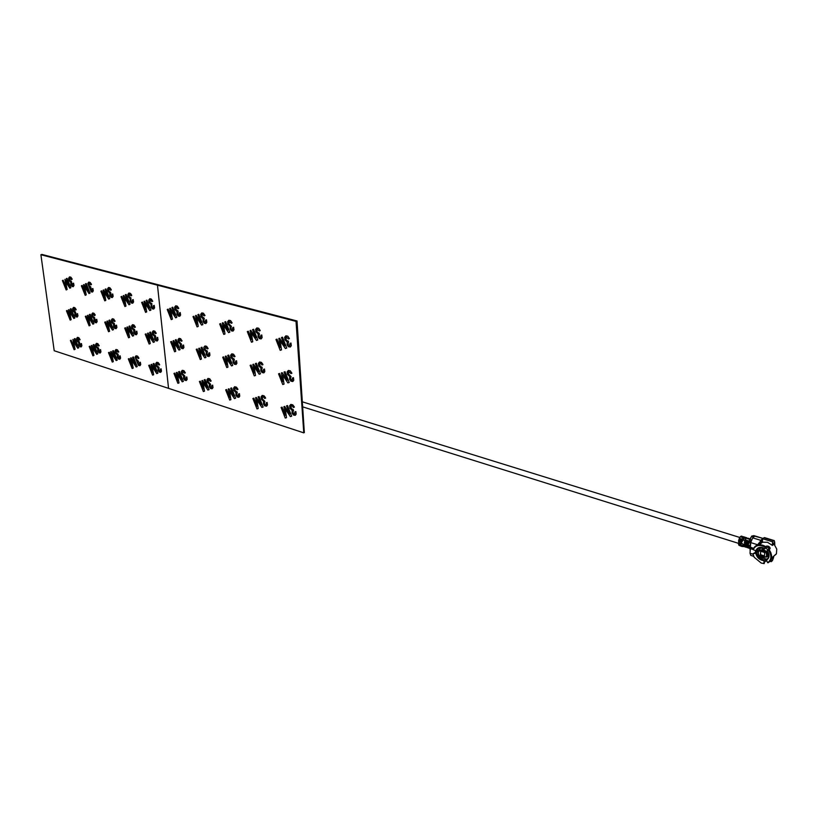 <?xml version="1.0" encoding="UTF-8"?>
<svg xmlns="http://www.w3.org/2000/svg" width="818" height="818" viewBox="0 0 818 818"><rect width="100%" height="100%" fill="white"/><g stroke="black" fill="none" stroke-linecap="round" stroke-linejoin="round"><path stroke-width="1.23" d="M40.9 254.725L54.203 350.738L168.549 388.356L157.465 285.185L168.549 388.356L303.775 432.855L296.024 321.382L40.9 254.725L41.882 254.418L297.016 320.973L304.337 432.579L297.016 320.973M41.473 254.551L296.607 321.147L304.337 432.579L296.607 321.147L41.473 254.551M149.847 298.734L151.31 299.051L152.721 301.228M151.811 303.509L151.903 306.76L153.314 307.997L153.406 305.697L154.213 305.359L154.571 307.803L153.733 309.051L152.22 308.805L151.064 307.108L151.044 304.521L149.081 302.496L148.723 300.175L149.735 298.774L151.32 299.112M151.269 299.071L152.731 301.259L151.913 301.607L150.175 299.889L149.95 302.251L150.727 303.417L151.811 303.498L151.862 306.77L153.314 307.997M130.962 293.969L131.718 295.523L130.931 295.871L129.244 294.183L128.723 294.961L129.806 297.67L130.849 297.742L130.921 300.973L131.667 302.067L132.342 302.179L132.414 299.899L133.191 299.562L133.569 301.975L132.649 303.253M145.604 312.374L141.657 302.435L142.465 302.087L145.481 309.705L143.999 301.413L144.541 301.177L149.152 308.141L146.115 300.492L146.923 300.145L150.89 310.124L149.796 310.584L145.154 303.509L146.657 311.924L145.604 312.374L146.698 311.903L145.215 303.601M121.77 296.382L124.765 303.897L123.262 295.717L123.794 295.482L128.303 302.333L125.307 294.797L126.084 294.439L130.001 304.286L128.958 304.746L124.397 297.783L125.921 306.085L124.898 306.535L121.003 296.74L121.821 296.372L124.725 303.683M296.024 321.382L41.268 254.613L296.392 321.229L303.775 432.855M281.095 407.466L282.077 407.17L285.257 415.288L283.938 406.618L284.603 406.423L289.695 414L286.504 405.861L287.486 405.564L291.658 416.209L290.339 416.587L285.196 408.877L286.525 417.681L285.247 418.049L281.095 407.466L282.118 407.159L285.226 415.094M291.412 380.217L292.231 380.38L292.476 377.967L293.406 377.671L293.713 380.268L292.68 381.515L290.881 381.168L289.592 379.307L289.705 376.577L287.445 374.327L287.149 371.863L288.447 370.442L290.267 370.851L291.903 373.243L290.901 373.56L288.918 371.648L288.222 372.435L288.509 374.123L291.096 376.628L290.329 377.446L290.554 379L292.312 380.35M292.476 377.967L293.447 377.65L293.754 380.247L292.875 381.444M284.03 384.112L282.742 384.511L278.56 373.816L279.541 373.489L282.752 381.699L281.423 372.875L282.087 372.66L287.23 380.278L284.01 372.037L284.991 371.709L289.204 382.476L287.875 382.896L282.691 375.155L284.03 384.112L282.742 375.237M290.001 343.396L290.932 343.069L291.239 345.717L290.206 347.016L288.396 346.699L287.087 344.838L287.2 342.047L284.93 339.797L284.623 337.292L285.932 335.809L287.762 336.178L289.408 338.58L288.406 338.938L286.402 337.026L285.707 337.854L285.993 339.572L288.611 342.067L287.834 342.916L288.059 344.501L289.756 345.871L290.001 343.396M288.059 344.501L289.787 345.85M258.13 396.873L259.071 396.577L263.14 407.047L261.872 407.425L256.852 399.869L258.212 408.53L256.985 408.898L252.895 398.499L253.836 398.213L256.964 406.188L255.625 397.65L256.259 397.456L261.228 404.89L258.12 396.863M258.089 396.883L259.03 396.587L263.13 407.037M252.895 398.499L253.877 398.192L256.934 405.984M256.3 363.264L260.451 373.836L259.183 374.255L254.122 366.668L255.502 375.472L254.265 375.881L250.134 365.37L251.075 365.043L254.245 373.11L252.874 364.429L253.519 364.214L258.529 371.679L255.359 363.581L256.341 363.243L260.451 373.836M259.265 330.973L257.322 329.102L256.668 329.92L256.954 331.607L257.823 332.865L259.081 332.977L258.999 336.454L259.838 337.65L260.635 337.783L260.84 335.349L261.74 335.022L262.067 337.629L261.075 338.918L259.337 338.611L258.059 336.791L258.14 334.041L255.932 331.842L255.615 329.378L256.862 327.906L258.631 328.253L260.236 330.615L259.265 330.973M231.555 387.926L235.615 398.202L234.398 398.591L229.5 391.178L230.891 399.705L229.715 400.074L225.676 389.849L226.576 389.562L229.664 397.395L228.294 389L228.897 388.795L233.754 396.096L230.656 388.223L231.555 387.926M228.294 389L228.938 388.785L233.682 395.902M235.666 361.086L236.514 360.789L236.842 363.304L236.126 364.439L234.245 364.204L233.018 362.425L233.069 359.777L230.942 357.609L230.625 355.227L231.791 353.836L233.488 354.204L235.042 356.505L234.122 356.832L232.251 354.992L231.627 355.769L232.752 358.632L233.958 358.765L234.367 359.808L233.662 360.605L233.907 362.108L235.482 363.437L235.666 361.086M235.707 361.065L236.555 360.769L236.883 363.294L236.034 364.48M222.711 357.221L223.611 356.893L226.729 364.828L225.339 356.28L225.952 356.065L230.85 363.386L227.721 355.431L228.631 355.104L232.721 365.503L231.494 365.922L226.555 358.478L227.966 367.149L226.78 367.558L222.711 357.221L223.651 356.883L226.698 364.624M226.606 358.56L227.966 367.149M232.731 327.589L233.59 327.261L233.928 329.828L232.987 331.106L231.31 330.82L230.073 329.02L230.124 326.31L227.977 324.163L227.649 321.73L228.825 320.288L230.533 320.625L232.097 322.936L231.177 323.284L229.285 321.454L228.662 322.261L228.958 323.928L231.422 326.31L230.717 327.149L230.962 328.683L232.557 329.991L232.731 327.589M224.766 321.995L225.676 321.648L229.817 332.159L228.539 332.629L223.559 325.155L224.991 333.969L223.795 334.419L219.674 323.969L220.584 323.621L223.743 331.638L222.332 322.946L222.946 322.701L227.885 330.063L224.766 321.995M224.725 322.016L225.635 321.658L229.776 332.169M219.674 323.969L220.625 323.601L223.713 331.433M211.811 385.462L212.629 385.186L212.956 387.63L212.077 388.795L210.482 388.458L209.285 386.709L209.326 384.153L207.271 382.026L206.944 379.716L208.048 378.397L209.674 378.785L211.177 381.035L210.298 381.331L208.498 379.521L207.915 380.258L208.201 381.842L210.553 384.204L210.134 386.423L211.76 387.671L211.811 385.462M200.246 381.208L203.304 388.918L201.903 380.636L202.486 380.442L207.23 387.599L204.163 379.859L205.032 379.562L209.03 389.675L207.864 390.053L203.079 382.783L204.5 391.178L203.365 391.556L199.387 381.495L200.287 381.188L203.263 388.703M201.903 380.636L202.527 380.421L207.148 387.405M209.071 389.654L205.073 379.552L204.203 379.849M201.913 347.231L205.942 357.456L204.776 357.875L199.94 350.564L201.381 359.102L200.246 359.511L196.228 349.347L197.097 349.03L200.175 356.822L198.754 348.407L199.347 348.192L204.122 355.38L201.034 347.558L201.913 347.231M200.001 350.656L201.381 359.102M205.604 320.104L206.433 319.777L206.78 322.302L205.891 323.56L204.265 323.284L203.058 321.535L203.079 318.856L201.003 316.75L200.666 314.368L201.78 312.926L203.426 313.253L204.96 315.523L204.071 315.871L202.24 314.081L201.647 314.879L202.762 317.732L203.927 317.824L204.336 318.856L203.662 319.685L203.917 321.188L205.461 322.476L205.604 320.104M203.426 313.253L205.001 315.503L204.111 315.86M198.723 314.306L202.803 324.634L201.617 325.094L196.749 317.752L198.212 326.433L197.066 326.883L193.007 316.607L193.876 316.259L196.985 324.132L195.553 315.584L196.146 315.349L200.962 322.568L197.844 314.654L198.764 314.286L202.844 324.613L201.657 325.083M173.978 373.427L174.807 373.131L177.823 380.718L176.391 372.558L176.954 372.364L181.596 379.388L178.569 371.781L179.408 371.484L183.344 381.423L182.23 381.812L177.547 374.664L178.999 382.936L177.905 383.315L173.978 373.427L174.847 373.11L177.782 380.503M178.569 371.781L179.449 371.464L183.344 381.423M177.608 374.756L178.999 382.936M182.731 345.36L183.518 345.063L183.876 347.507L183.028 348.703L181.473 348.407L180.308 346.689L180.308 344.112L178.293 342.036L177.956 339.726L179.019 338.366L180.594 338.703L182.077 340.922L181.228 341.249L179.459 339.48L178.897 340.247L179.193 341.832L181.504 344.133L181.126 346.382L182.608 347.64L182.731 345.36M180.594 338.703L182.077 340.922M180.083 349.675L176.146 339.613L180.083 349.675L178.958 350.104L174.234 342.926L175.706 351.331L174.612 351.75L170.645 341.75L171.514 341.413L174.479 348.877M175.308 339.94L176.146 339.613L175.308 339.94M170.645 341.75L171.473 341.433L174.52 349.092L173.068 340.809L173.641 340.595L178.314 347.65L175.267 339.961M177.843 313.938L179.306 315.206L179.418 312.875L180.216 312.548L180.563 315.032L179.725 316.28L178.16 316.024L176.974 314.296L176.974 311.668L174.95 309.603L174.602 307.251L175.635 305.84L177.261 306.136L178.753 308.366L177.905 308.713L176.115 306.965L175.553 307.752L176.657 310.554L177.782 310.635L178.181 311.648L177.803 313.959L177.782 310.646M177.803 313.959L178.621 315.073M178.58 315.083L179.295 315.206M168.089 309.153L171.156 316.893L169.694 308.478L170.256 308.233L174.97 315.329L171.892 307.548L172.741 307.2L176.76 317.353L175.625 317.813L170.87 310.605L172.353 319.153L171.248 319.603L167.25 309.501L168.13 309.132L171.115 316.689M172.741 307.2L176.8 317.343L175.666 317.803M170.921 310.697L172.393 319.143L171.289 319.582M170.256 308.243L174.899 315.135M180.216 312.548L180.604 315.022L179.704 316.29M175.737 305.799L177.302 306.126L178.794 308.345L177.946 308.703M176.146 306.954L175.901 309.347L177.516 310.748M174.295 343.018L175.706 351.331M173.109 340.789L173.682 340.574L178.232 347.456M182.772 345.339L183.559 345.043L183.917 347.486L183.058 348.693M179.04 338.355L180.635 338.693M179.469 339.48L179.234 341.812L181.504 344.133M181.33 344.194L181.167 346.362L182.629 347.63M176.432 372.548L176.995 372.343L181.514 379.194M186.034 377.241L186.811 376.965L187.158 379.368L186.381 380.493M182.24 370.339L183.907 370.666L185.379 372.875L184.5 373.192L182.741 371.423L182.23 372.139L182.516 373.693L184.807 376.004L184.428 378.202L185.891 379.48M196.811 317.844L198.253 326.423L197.107 326.873M193.876 316.259L196.954 323.928M196.146 315.349L200.891 322.374M206.433 319.777L206.821 322.282L205.901 323.55M201.811 312.916L203.467 313.233M202.251 314.081L201.985 316.494L203.662 317.926M203.927 317.824L203.958 321.177L205.471 322.466M201.075 347.548L201.954 347.221L205.942 357.446M196.269 349.337L197.138 349.01L200.134 356.617M198.794 348.396L199.387 348.171L204.05 355.186M208.774 353.069L209.602 352.773L209.94 355.247L209.091 356.444M207.251 351.914L207.056 354.112L207.854 355.257L208.59 355.401L208.733 353.079L209.561 352.783L209.899 355.268L209.009 356.474L207.404 356.167L206.197 354.419L206.228 351.812L204.163 349.685L203.835 347.343L204.95 345.963L206.617 346.3L208.14 348.56L207.22 348.908L205.4 347.108L205.103 349.48L205.921 350.687L207.118 350.799L207.097 354.092L208.61 355.39M205.39 347.108L205.144 349.46L207.475 351.832M203.14 382.865L204.5 391.178M199.428 381.485L200.287 381.188M211.852 385.452L212.67 385.176L212.997 387.609L212.22 388.734M207.925 378.448L209.715 378.765L211.177 381.035M208.437 379.542L208.242 381.822L210.553 384.204M210.349 384.276L210.175 386.403L211.698 387.712M223.611 325.237L224.991 333.969M222.373 322.926L222.987 322.691L227.813 329.879M232.772 327.568L233.631 327.241L233.968 329.807L233.028 331.086M228.846 320.278L230.574 320.605L232.138 322.916M229.296 321.454L228.999 323.908L231.422 326.31M231.228 326.392L231.003 328.672L232.578 329.981M227.762 355.421L228.672 355.094L232.721 365.493M225.379 356.259L225.993 356.045L230.778 363.202M231.709 353.867L233.529 354.194L235.042 356.505M232.21 355.012L231.964 357.384L234.357 359.797M234.153 359.879L233.948 362.098L235.512 363.417M230.696 388.213L231.596 387.916L235.604 398.202M229.551 391.26L230.891 399.695M225.717 389.838L226.617 389.542L229.633 397.19M238.58 393.939L239.429 393.662L239.746 396.147L238.958 397.272M234.531 386.832L236.422 387.149L237.772 388.959L237.016 389.757L235.973 388.121L234.541 388.652L235.696 391.464L236.883 391.628L237.292 392.65L236.596 393.417L236.831 394.9L238.416 396.229M235.083 387.936L234.827 390.258L237.251 392.671M252.619 329.623L253.57 329.276L257.762 339.971L256.443 340.441L251.331 332.824L252.731 341.781L251.484 342.231L247.312 331.597L248.263 331.249L251.463 339.398L250.124 330.554L250.758 330.319L255.707 337.64M251.392 332.906L252.731 341.781M247.353 331.576L248.304 331.229L251.433 339.204M260.881 335.329L261.78 335.002L262.108 337.609L261.167 338.877M256.862 327.906L258.672 328.243L260.236 330.615M257.302 329.112L256.995 331.587L259.49 334.041M259.275 334.122L259.04 336.433L260.666 337.773M255.4 363.57L256.341 363.243M254.173 366.75L255.502 375.472M250.175 365.349L251.116 365.032L254.204 372.906M252.915 364.419L253.56 364.194L258.457 371.495M263.601 369.358L264.49 369.061L264.807 371.617L263.948 372.803M259.459 362.047L261.402 362.364L262.803 364.204L261.995 365.053L260.932 363.366L259.418 363.959L260.564 366.863L261.842 366.996L262.261 368.049L261.525 368.857L261.76 370.39L263.386 371.74M260.001 363.192L259.746 365.595L262.22 368.069M256.913 399.951L258.212 408.53M255.666 397.64L256.3 397.436L261.157 404.695M266.259 402.742L267.149 402.466L267.455 404.982L266.648 406.106M262.077 395.513L264.091 395.83L265.472 397.671L264.674 398.478L263.611 396.812L262.118 397.344L262.394 398.979L264.889 401.433L264.163 402.211L264.398 403.714L266.106 405.043M262.67 396.628L262.435 398.959L264.889 401.433M264.623 401.526L264.439 403.703L265.257 404.89L266.484 404.46L266.218 402.753L267.108 402.476L267.414 404.992L266.443 406.178L264.725 405.81L263.478 404L263.56 401.362L261.392 399.153L261.085 396.771L262.302 395.431L264.05 395.851L265.625 398.182M281.494 337.537L282.496 337.18L286.74 348.069L285.37 348.55L280.124 340.769L281.494 349.879L280.196 350.329L275.963 339.501L276.954 339.153L280.196 347.456L278.846 338.478L279.521 338.233L284.705 345.881L281.453 337.548L282.455 337.19L286.699 348.079M280.185 340.85L281.494 349.879M276.003 339.49L276.995 339.133L280.165 347.251M278.887 338.458L279.562 338.223L284.633 345.697M290.042 343.376L290.973 343.049L291.28 345.697L290.349 346.965M285.809 335.861L287.803 336.157L289.408 338.58M286.341 337.047L286.034 339.552L286.924 340.84L288.222 340.963L288.611 342.057M288.376 342.149L288.1 344.48M284.05 372.016L285.032 371.689L289.204 382.466M278.601 373.795L279.582 373.478L282.721 381.505M281.464 372.865L282.128 372.64L287.159 380.084M288.233 370.523L290.308 370.83L291.893 373.233M288.815 371.679L288.549 374.102L291.096 376.628M290.85 376.709L290.594 378.979L291.453 380.196M286.545 405.84L287.527 405.544L291.658 416.198M285.257 408.959L286.525 417.671M283.979 406.607L284.644 406.403L289.623 413.816M294.95 411.853L295.871 411.577L296.167 414.133L295.339 415.258M290.635 404.511L292.762 404.828L294.183 406.71L293.345 407.517L292.261 405.82L290.697 406.352L291.842 409.286L293.13 409.46L293.58 410.503L292.772 411.301L293.038 412.814L294.787 414.174M291.259 405.636L291.014 407.988L293.539 410.524M293.233 410.626L292.997 412.834L293.846 414.051L294.664 414.225L294.909 411.863L295.83 411.597L296.126 414.153L295.104 415.35L293.325 414.961L292.036 413.11L292.159 410.442L289.92 408.182L289.623 405.769L290.911 404.409L292.721 404.849L294.337 407.231M250.083 330.574L250.717 330.329L255.789 337.834L252.578 329.644L253.529 329.286L257.721 339.981M261.975 368.141L261.719 370.401L262.558 371.597L263.345 371.75L263.56 369.368L264.449 369.071L264.766 371.638L263.785 372.875L262.057 372.538L260.789 370.718L260.881 368.028L258.692 365.82L258.376 363.396L259.613 361.996L261.361 362.374L262.956 364.726M237.016 392.742L236.791 394.92L237.598 396.086L238.355 396.249L238.539 393.959L239.388 393.683L239.705 396.157L238.784 397.333L237.128 396.975L235.911 395.206L235.962 392.609L233.856 390.442L233.539 388.1L234.705 386.761L236.382 387.17L237.926 389.46M204.95 345.963L206.576 346.321L208.099 348.58M184.561 376.096L184.387 378.213L185.154 379.337L185.86 379.491L185.993 377.262L186.77 376.986L187.118 379.388L186.279 380.544L184.735 380.217L183.569 378.499L183.58 375.973L181.586 373.898L181.248 371.628L182.302 370.319L183.866 370.687L185.338 372.896M182.741 371.423L182.475 373.714L184.766 376.024M160.328 369.102L161.074 368.826L161.432 371.198L160.635 372.333L159.152 372.026L158.007 370.339L157.997 367.855L156.054 365.82L155.706 363.581L156.719 362.282L158.222 362.64L159.479 364.347L158.856 365.104L157.884 363.56L156.616 364.092L157.69 366.791L158.753 366.924L158.794 370.053L159.541 371.157L160.226 371.3L160.328 369.102L161.115 368.816L161.473 371.178L160.696 372.313M153.252 330.809L154.776 331.137L156.228 333.315L155.41 333.642L153.692 331.914L153.16 332.67L153.457 334.225L155.706 336.484L155.359 338.693L156.8 339.93L156.903 337.681L157.659 337.384L158.017 339.787L157.22 340.973L155.717 340.697L154.571 339.01L154.551 336.474L152.598 334.439L152.25 332.159L153.252 330.809L154.817 331.126L156.269 333.304L155.451 333.621M157.25 340.963L158.058 339.777L157.659 337.384M150.461 332.077L154.387 341.955L153.303 342.384L148.692 335.339L150.185 343.611L149.132 344.03L145.226 334.194L146.023 333.877L149.019 341.413L147.557 333.253L148.099 333.038L152.659 339.971L149.653 332.405L150.502 332.067L154.428 341.944L153.344 342.364M131.739 360.186L133.211 368.12L132.158 368.509L128.324 358.918L129.132 358.611L131.995 365.758M129.091 358.621L132.035 365.973L130.563 358.049L131.084 357.855L135.532 364.644L132.588 357.272L133.365 356.965L137.209 366.607L136.166 366.996L131.678 360.084L133.17 368.131M132.628 357.251L133.406 356.955L137.209 366.607M125.471 327.773L128.426 335.206L126.943 327.159L127.475 326.934L131.954 333.764L128.978 326.31L129.755 325.983L133.641 335.717L132.598 336.147L128.068 329.204L129.571 337.374L128.559 337.793L124.694 328.1L125.512 327.762L128.395 334.991M129.755 325.983L133.682 335.707L132.639 336.137M119.459 356.116L120.164 355.84L120.532 358.151L119.796 359.276L118.395 358.979L117.301 357.354L117.25 354.92L115.389 352.947L115.031 350.769L115.962 349.49L117.383 349.828L118.774 351.924L118.017 352.231L116.381 350.554L115.89 351.259L116.197 352.752L118.324 354.951L118.027 357.067L119.397 358.274L119.459 356.116M117.383 349.828L118.804 351.914L118.058 352.21M109.632 320.053L113.467 329.664L112.465 330.083L108.017 323.253L109.54 331.321L108.559 331.73L104.735 322.169L105.481 321.852L108.416 329.173L106.913 321.229L107.424 321.004L111.821 327.732L108.876 320.38L109.673 320.032L113.508 329.644L112.506 330.073M112.015 294.276L112.731 293.948L113.109 296.331L112.373 297.548L110.951 297.312L109.837 295.676L109.776 293.141L107.894 291.188L107.526 288.928L108.467 287.547L109.909 287.824L111.309 289.95L110.553 290.298L108.896 288.631L108.405 289.398L108.712 290.942L110.87 293.11L110.573 295.339L111.964 296.515L112.015 294.276M110.491 292.149L110.614 295.318L111.933 296.525M105.839 288.907L109.714 298.611L108.702 299.071L104.223 292.21L105.767 300.411L104.776 300.85L100.921 291.198L101.667 290.85L104.622 298.253L103.109 290.175L103.62 289.94L108.048 296.689L105.082 289.255L105.88 288.897L109.755 298.601L108.733 299.061M99.857 349.889L100.542 349.613L100.921 351.893L100.215 353.008L98.845 352.732L97.771 351.126L97.71 348.724L95.89 346.781L95.532 344.623L96.422 343.356L97.802 343.683L99.162 345.748L98.436 346.055L96.841 344.398L96.371 345.104L96.677 346.587L98.753 348.744L98.487 350.83L99.816 352.016L99.857 349.889M96.861 344.398L96.708 346.566L98.16 347.895M93.906 344.531L97.669 353.908L96.698 354.306L92.362 347.589L93.886 355.441L92.935 355.82L89.193 346.484L89.908 346.188L92.782 353.345L91.289 345.615L91.78 345.411L96.064 352.016L93.18 344.828L93.947 344.511L97.71 353.897L96.739 354.286M92.424 347.691L93.927 355.421L92.935 355.82M92.066 316.535L91.698 314.347L92.587 313.028L93.978 313.325L95.174 314.961L94.612 315.728L93.692 314.235L92.536 314.818L93.579 317.425L94.571 317.517L95.389 321.658L96.36 321.177L96.054 319.603L96.739 319.306L97.117 321.627L96.422 322.783L95.041 322.527L93.958 320.922L93.886 318.468L92.066 316.535M88.579 317.548L90.092 325.411L89.142 325.82M90.052 325.421L89.111 325.84L85.328 316.402L86.043 316.085L88.947 323.314L87.434 315.462L87.925 315.247L92.24 321.873L89.336 314.613L90.062 314.286L93.855 323.764L92.884 324.194L88.518 317.456L90.092 325.411M92.925 324.173L93.896 323.754L90.103 314.276M89.694 286.637L90.686 286.709L91.514 290.911L92.148 291.024L92.189 288.795L92.874 288.478L93.262 290.83L92.557 292.026L91.176 291.811L87.792 283.539L88.692 282.169L90.092 282.435L91.473 284.531L90.737 284.879L89.111 283.243L88.641 283.999L88.957 285.523L90.409 286.832M86.156 283.529L89.98 293.1L88.998 293.56L84.612 286.801L86.166 294.889L85.205 295.339L81.391 285.809L82.117 285.462L85.041 292.762L83.508 284.787L84.009 284.552L88.354 291.208L85.42 283.877L86.197 283.509L90.021 293.089L89.039 293.539M81.197 346.893L81.872 345.789L81.156 346.914L79.837 346.648L78.784 345.063L78.692 342.681L76.923 340.779L76.555 338.642L77.403 337.384L78.753 337.701L80.092 339.746L79.377 340.043L77.822 338.417L77.373 339.122L79.121 341.873M77.843 338.407L77.413 339.102M77.373 339.122L78.395 341.668L79.346 341.781L80.205 345.799L80.778 345.932L80.798 343.826L81.452 343.55L81.872 345.789L81.452 343.55M79.203 343.427L79.499 344.756M79.469 344.777L80.767 345.932M74.97 338.56L78.692 347.814L77.751 348.212L73.497 341.597L75.031 349.347L74.121 349.736L70.409 340.513L71.105 340.216L73.947 347.282L72.914 339.439L77.117 345.953L74.274 338.856L75.011 338.54L78.733 347.803L77.792 348.192M73.569 341.689L75.072 349.337L74.121 349.736M76.882 313.907L77.546 313.611L77.925 315.901L77.25 317.047L75.921 316.801L74.857 315.216L74.775 312.793L72.976 310.891L72.608 308.723L73.467 307.425L74.827 307.701L76.166 309.756L75.45 310.083L73.886 308.468L73.436 309.194L74.469 311.77L75.798 312.783L75.542 314.899L76.861 316.055L76.882 313.907M73.436 309.194L75.184 311.955M69.612 311.914L71.135 319.674L70.174 320.104L66.442 310.789L67.137 310.472L70 317.609L68.477 309.848L68.957 309.633L73.191 316.167L70.317 308.999L71.023 308.683L74.775 318.028L73.835 318.458L69.55 311.811L71.094 319.685L70.215 320.083M71.023 308.683L74.816 318.018L73.835 318.458M69.193 285.871L66.299 278.641L67.004 278.294L70.788 287.742L69.847 288.192L65.532 281.535L67.096 289.521L66.176 289.971L62.403 280.564L63.109 280.216L65.992 287.425L64.929 279.316L69.193 285.871M64.929 279.327L69.121 285.676M67.004 278.294L70.829 287.721L69.878 288.181M65.593 281.627L67.137 289.511L66.217 289.95M63.109 280.226L65.951 287.2M73.569 283.161L73.998 285.472L73.139 286.729M69.632 276.873L70.859 277.19L72.035 278.805L71.503 279.592M69.97 277.967L69.786 280.237L71.432 281.412L71.606 284.511L72.822 285.697M71.432 281.423L72.27 285.574L72.884 285.666L72.904 283.478L73.569 283.151L73.957 285.482L73.283 286.668L71.943 286.453L70.869 284.858L70.777 282.394L68.978 280.492L68.6 278.294L69.458 276.944L70.818 277.2L72.178 279.255L71.463 279.613L69.878 277.997L69.428 278.754L69.745 280.257L71.186 281.535M67.137 310.472L69.959 317.384M68.957 309.633L73.109 315.963M77.546 313.611L77.966 315.881L77.158 317.087M73.6 307.374L74.857 307.691L76.033 309.306L75.491 310.063M73.927 308.447L73.467 309.173M75.42 311.852L75.583 314.889L76.841 316.065M71.105 340.216L73.906 347.057M72.914 339.45L77.035 345.748M77.475 337.364L78.794 337.681L80.123 339.726L79.418 340.022M79.346 341.781L79.244 343.407M84.673 286.893L86.207 294.879L85.246 295.318M82.127 285.462L85 292.547M84.009 284.562L88.272 291.014M92.874 288.478L93.303 290.819L92.424 292.087M88.855 282.108L90.133 282.425L91.33 284.061L90.767 284.858M89.193 283.212L88.681 283.989L89.735 286.627M90.686 286.709L90.839 289.838L92.107 291.034M86.054 316.085L88.906 323.09M87.925 315.247L92.158 321.668M96.739 319.306L97.158 321.607L96.33 322.813M92.71 312.977L94.019 313.304L95.215 314.94L94.653 315.707M93.047 314.071L92.884 316.3L94.326 317.619M94.571 317.517L94.714 320.595L96.023 321.781M89.908 346.188L92.741 353.12M91.78 345.411L95.982 351.812M100.542 349.613L100.951 351.873L100.215 353.008M96.452 343.345L97.843 343.662L99.203 345.738L98.477 346.034M98.385 347.803L98.528 350.82L99.827 352.016M104.285 292.302L105.808 300.39L104.816 300.84M101.667 290.85L104.581 298.028M103.62 289.94L107.966 296.494M112.731 293.948L113.15 296.32L112.25 297.588M108.62 287.496L109.949 287.813L111.166 289.48L110.583 290.278M108.958 288.611L108.753 290.932L110.215 292.271M108.078 323.345L109.581 331.3L108.6 331.709M105.481 321.852L108.375 328.959M107.424 321.014L111.739 327.537M112.342 318.754L113.722 319.081L115.072 321.208L114.316 321.535L112.669 319.858L112.219 320.584L113.273 323.233L114.285 323.325L115.103 327.527L115.716 327.66L115.767 325.462L116.514 325.145L116.892 327.497L116.064 328.693M116.473 325.165L116.851 327.507L116.115 328.672L114.704 328.417L113.6 326.781L113.549 324.306L111.677 322.333L111.309 320.114L112.24 318.785L113.682 319.092L115.113 321.188L114.356 321.515M113.365 350.666L117.168 360.176L116.156 360.564L111.749 353.754L113.252 361.699L112.281 362.077L108.487 352.619L109.275 352.302L112.138 359.572L110.655 351.75L111.156 351.546L115.522 358.243L112.608 350.963L113.405 350.646L117.199 360.155L116.197 360.544M111.81 353.846L113.293 361.679L112.322 362.067M109.275 352.302L112.097 359.358M111.166 351.546L115.44 358.039M120.164 355.84L120.573 358.131L119.817 359.266M115.982 349.48L117.424 349.807M116.401 350.544L116.238 352.742L117.731 354.082M117.945 354L118.068 357.047L119.408 358.264M126.125 294.429L130.042 304.276L128.999 304.736M124.459 297.875L125.962 306.065L124.939 306.515M123.794 295.482L128.232 302.139M128.947 293.028L130.328 293.355L131.575 295.042L130.972 295.85M129.275 294.163L129.07 296.505L130.594 297.864M130.86 297.752L130.962 300.952L132.342 302.179M128.129 329.296L129.612 337.364L128.6 337.773M127.475 326.934L131.872 333.57M132.506 324.695L133.978 325.012L135.399 327.159L134.571 327.497L132.894 325.799L132.383 326.546L132.68 328.09L134.878 330.298L134.561 332.497L135.962 333.713L136.044 331.484L136.811 331.167L137.179 333.55L136.412 334.726L134.919 334.47L133.794 332.803L133.753 330.298L131.841 328.304L131.493 326.055L132.455 324.715L133.937 325.032L135.359 327.169L134.612 327.486M132.915 325.789L132.721 328.069L134.254 329.429M134.489 329.337L134.592 332.476L135.972 333.703M128.365 358.908L129.132 358.611M130.604 358.039L131.125 357.834L135.451 364.45M138.283 361.392L138.16 363.458L138.896 364.542L139.541 364.685L139.602 362.517L140.369 362.221L140.737 364.562L139.96 365.697M139.602 362.517L140.328 362.241L140.696 364.583L139.929 365.707L138.487 365.411L135.082 357.088L136.095 355.779L137.557 356.127L138.784 357.803L138.15 358.581L137.199 357.047L136.013 357.568L136.309 359.092L138.487 361.311L138.13 363.468L139.52 364.695M146.923 300.145L150.931 310.104L149.837 310.564M142.465 302.087L145.451 309.49M144.551 301.177L149.07 307.946M154.173 305.37L154.53 307.824L153.651 309.081M152.772 301.239L151.954 301.586M150.205 299.879L149.991 302.241L151.545 303.621M148.753 335.431L150.226 343.601L149.173 344.01M146.023 333.877L148.978 341.198M148.099 333.038L152.588 339.777M153.712 331.904L153.498 334.204L155.072 335.595M155.318 335.492L155.4 338.683L156.811 339.93M153.171 363.734L153.978 363.437L157.864 373.212L156.749 373.621L152.179 366.597L153.641 374.746L152.598 375.125L148.723 365.401L149.52 365.104L152.455 372.343M152.24 366.689L153.641 374.746M148.764 365.39L149.561 365.094L152.485 372.558L151.044 364.531L151.586 364.337L156.115 371.239L153.13 363.754L153.937 363.458L157.823 373.233M151.085 364.521L151.627 364.317L156.033 371.035M156.719 362.282L158.263 362.619L159.663 364.808M157.148 363.376L156.954 365.615L159.142 367.896M158.968 367.957L158.835 370.043L160.246 371.29M133.15 299.582L133.528 301.995L132.751 303.212L131.289 302.977L130.164 301.31L130.123 298.754L128.191 296.76L127.833 294.47L128.804 293.079L130.287 293.365M136.77 331.188L137.138 333.56L136.371 334.736M136.483 356.873L136.269 359.102L138.447 361.331M136.054 355.799L137.516 356.137L138.927 358.274M114.244 323.345L114.336 326.464L115.716 327.66M112.669 319.858L112.485 322.118L113.988 323.447M738.634 541.148L738.828 543.316M740.014 543.183L740.893 542.222M762.212 547.641L761.834 548.295L761.957 547.59M758.255 548.295L756.926 550.136M764.912 548.653L766.701 545.995L765.382 547.569L765.362 546.383L762.765 545.217C758.061 544.062 754.881 545.381 753.214 549.175L753.163 549.716C755.403 545.217 759.308 544.318 764.891 547.027L764.912 548.653L762.795 547.651C759.329 546.813 757.039 547.825 755.924 550.698L758.899 547.927L762.805 547.682M739.083 541.751L738.378 543.725L738.91 545.269L741.916 546.475M744.738 546.588L741.987 546.506L738.91 545.269M749.513 545.453L745.423 543.755L744.227 545.125L745.096 546.997L749.779 547.866M749.063 548.244L744.748 546.629M750.495 545.964L750.668 543.101M748.102 543.888L749.799 542.354L750.699 542.631M745.515 541.404L745.975 539.9M745.321 543.939L744.482 544.134L744.697 541.373M744.554 544.543L744.871 540.8M743.378 536.72L743 537.63L740.27 536.792L739.308 538.428L740.167 538.694L739.595 540.575L740.617 540.892L741.19 539.011L742.038 539.277L740.658 542.446L741.834 542.037L743.184 539.992L742.979 537.641L747.233 538.183M739.135 541.199L739.298 542.017L738.531 541.015L741.834 542.027L741.098 544.583L741.629 546.117M744.124 544.604L741.752 543.438M750.648 543.346L750.505 545.718M762.56 541.363L761.957 541.853L762.734 538.776L763.971 537.763L773.777 540.77L772.54 541.782L772.427 545.422L767.489 542.273L762.611 542.222L758.828 544.808M754.738 553.111L756.057 550.739M764.216 548.357L763.306 549.481L759.636 550.228M760.331 555.862L761.66 556.946M762.703 549.982L758.603 551.322C757.754 554.134 758.94 556.342 762.182 557.948L766.302 556.577C767.11 553.704 765.914 551.506 762.703 549.982M766.773 560.78L764.411 561.905M764.871 561.935L764.452 561.516L764.227 563.582L763.511 563.52M764.114 560.698L763.797 563.53L761.231 563.07L754.216 557.293L752.908 553.766L755.76 553.213C756.895 557.671 759.687 560.166 764.114 560.698L764.39 560.044C760.167 559.563 757.519 557.191 756.466 552.937L756.844 552.089L755.505 552.13M758.409 554.083L757.488 550.238L756.844 552.089M767.08 559.215L761.732 557.784M762.969 559.798L757.131 554.532M749.564 540.105L749.748 541.404L749.85 539.737M748.981 538.765L749.748 538.919M747.887 538.428L748.398 538.295M747.509 538.725L747.202 538.213L747.969 538.367M738.378 543.725L741.098 544.583L740.607 543.367L739.237 542.937L738.378 543.725M739.85 544.563L739.82 545.667M740.627 545.391L740.075 545.228M740.781 545.851L740.392 544.737L739.37 544.42L739.758 545.534M748.531 543.091L748.48 544.011M746.19 547.078L745.126 545.78L745.505 546.864M751.486 547.692L753.49 548.51M750.372 545.974L749.135 545.586L748.767 547.835L749.615 546.956M750.3 543.776L750.27 544.359M749.789 547.733L749.145 547.528M749.595 545.729L750.126 548.5L750.086 549.154L749.595 548.203M750.147 551.608L750.086 549.154M750.904 547.508L750.321 548.735L753.194 549.44M750.321 548.735L750.034 553.285L750.791 555.402L753.726 556.332M755.72 551.874L755.198 550.442M764.891 547.027L765.362 546.383M755.924 550.698L753.163 549.716M767.141 550.637L768.48 550.238C771.916 555.575 771.64 559.727 767.642 562.692L766.497 560.177C769.707 557.948 769.922 554.768 767.141 550.637L769.912 548.858L769.104 549.532L770.863 552.723M765.689 561.25L765.525 559.86L766.885 559.297L766.497 560.177M769.104 549.532L768.409 550.003M768.48 550.238L769.165 549.778L768.358 549.931M769.165 549.778C772.703 555.299 772.417 559.604 768.296 562.682L767.642 562.692M769.636 548.99L768.358 547.62L768.767 549.379M752.908 553.766L754.687 552.804M756.466 552.937L755.76 553.213M765.525 559.86L764.39 560.044M756.66 552.774C757.713 557.027 760.362 559.4 764.585 559.88M757.488 550.238L756.957 550.115M758.45 551.69L758.91 549.635L761.272 547.815L763.306 549.481C766.527 550.995 767.724 553.193 766.906 556.076L765.873 557.201L767.703 556.639L768.971 555.279M763 557.365L763.593 557.13M765.914 557.15L767.703 556.639M768 549.911L765.75 548.06M761.691 551.025L764.094 552.027L761.169 551.404M764.718 551.935L764.36 557.324L760.689 556.639L760.515 550.616L764.718 551.935M764.441 555.923L761.292 555.494L760.945 554.819L764.441 555.923M764.452 555.923L763.92 556.301M760.873 550.442L760.167 555.995M764.37 557.191L760.535 555.688M764.216 551.823L764.677 552.508L761.169 551.424M761.18 547.508L760.208 548.254M757.069 549.819L757.744 548.786M757.509 549.972L757.366 549.267M766.364 547.242L768.368 547.62L768.715 546.322L769.912 548.858M766.701 545.995L768.715 546.322M765.883 546.659L764.983 546.168M773.174 556.659L776.446 553.725L776.752 549.103L774.022 544.113L772.427 545.422M760.791 543.704L759.186 543.06L757.959 544.962M762.611 542.222L761.323 541.823L759.503 543.305M764.533 537.61L763.971 537.763M774.779 545.003L774.677 542.232L772.386 544.123M774.677 542.232L774.257 540.596L764.452 537.59M772.54 541.782L762.734 538.776M761.323 541.823L761.374 541.127L761.957 541.853M771.507 558.183L771.343 559.379L773.787 556.557M776.446 553.725L776.752 549.103M770.004 561.312L771.18 561.69L772.417 560.647L773.624 557.457M771.18 561.69L771.343 559.379M759.513 543.162L760.679 540.309L752.703 537.845L754.084 536.72L753 536.076L750.812 537.416L749.799 542.354M751.548 536.179L753.358 535.79L763.092 538.479M761.374 541.127L762.642 540.095M760.679 540.309L762.713 538.663M757.529 545.074L759.165 542.794M759.953 542.16L759.186 543.06M752.703 537.845L750.699 542.6L750.413 547.16L753.562 548.346M753 536.076L753.92 535.637M745.341 546.404L745.372 545.862M741.497 536.138L742.683 536.966M742.478 537.252L741.599 537.201M742.621 537.518L743.317 537.395M743.388 537.528L743.419 538.745M742.867 536.833L742.458 537.467L741.803 537.048M741.435 537.15L741.844 536.516M743.736 537.907L743.685 538.827M746.445 537.978L744.247 536.986M750.423 539.205L749.666 538.98L750.709 539.062M749.666 538.98L750.188 538.847M750.454 539.185L748.368 543.643L744.39 542.406L745.147 543.408L747.754 544.226L748.368 543.643M750.045 539.502L750.556 539.727M749.288 539.277L748.603 539.062M746.824 538.51L745.597 538.121L744.39 542.406M745.157 539.86L749.135 541.097M745.914 540.095L745.362 541.925L746.047 542.14L746.599 540.309M747.693 540.647L747.141 542.477L747.826 542.692L748.378 540.862M739.308 538.428L738.531 541.015M740.167 538.694L741.19 539.011M742.038 539.277L743 537.63M744.953 540.545L743.184 539.992M745.597 538.121L745.546 538.939M744.022 537.6L743.94 538.919L743.265 538.694M748.02 544.573L748.715 547.866M748.838 545.238L748.194 546.363L744.227 545.125L745.096 544.338L747.693 545.146M747.969 547.631L747.591 546.557L746.906 546.342L747.284 547.416M748.695 547.815L749.523 548.07M743.511 546.23L743.582 544.921L742.529 545.258M742.928 544.236L742.468 546.332L743.562 545.279M743.531 545.8L742.519 545.494M745.341 546.352L745.852 546.588M739.912 545.514L740.76 545.78M740.965 544.246L741.578 542.222M740.985 536.25L740.27 536.792M741.057 539.44L741.098 538.704M768.562 547.815L769.104 547.375L770.137 548.397M769.36 546.884L770.045 547.784M768.46 547.283L768.818 546.414M761.906 548.234L762.55 548.428L762.591 547.723M769.339 548.622L769.922 548.847M747.263 547.365L747.949 547.579M755.321 550.759L756.026 550.984M753 554.215L750.034 553.285M768.889 554.001L768.511 557.651L766.527 559.573M750.699 542.6L757.724 544.778M753.634 537.089L753.685 536.281M738.582 543.367L302.977 406.955M739.728 537.446L302.619 401.914M764.942 548.776L762.928 547.825C760.045 547.13 758.061 547.784 756.967 549.778L756.855 550.473M748.327 538.275L749.421 538.612M767.059 550.647L768.511 557.651M766.906 556.076L766.302 556.577M771.538 558.029L776.282 554.052M751.619 536.138L753.838 535.616L763.112 538.459M741.425 536.117L742.274 536.373M743.296 536.69L744.145 536.956M746.895 537.835L744.155 536.966M750.106 538.817L750.709 539.011"/></g></svg>
